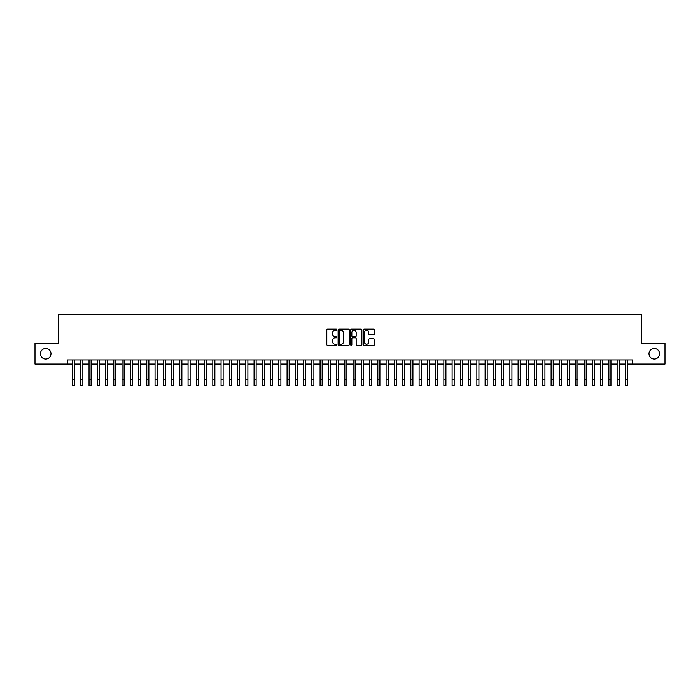 <?xml version="1.0" encoding="UTF-8"?>
<svg xmlns="http://www.w3.org/2000/svg" width="700" height="700" viewBox="0 0 700 700"><rect width="100%" height="100%" fill="white"/><g stroke="black" fill="none" stroke-linecap="round" stroke-linejoin="round"><path stroke-width="1.05" d="M336.796 329.7A0.569 0.569 0 0 0 336.227 329.131L327.626 329.131A0.814 0.814 0 0 0 326.812 329.945L326.812 344.523A0.814 0.814 0 0 0 327.626 345.328L336.227 345.328A0.569 0.569 0 0 0 336.796 344.767A0.569 0.569 0 0 0 336.227 344.199L335.116 344.199A2.59 2.59 0 0 1 332.526 341.609L332.526 340.392A2.59 2.59 0 0 1 335.116 337.794L336.227 337.794A0.569 0.569 0 0 0 336.796 337.234A0.569 0.569 0 0 0 336.227 336.665L335.116 336.665A2.59 2.59 0 0 1 332.526 334.075L332.526 332.859A2.59 2.59 0 0 1 335.116 330.269L336.227 330.269A0.569 0.569 0 0 0 336.796 329.7M648.996 353.736A5.285 5.285 0 0 0 654.273 359.012A5.285 5.285 0 0 0 659.558 353.736A5.285 5.285 0 0 0 654.273 348.451A5.285 5.285 0 0 0 648.996 353.736M40.442 353.736A5.285 5.285 0 0 0 45.727 359.012A5.285 5.285 0 0 0 51.004 353.736A5.285 5.285 0 0 0 45.727 348.451A5.285 5.285 0 0 0 40.442 353.736M373.669 334.845A0.814 0.814 0 0 0 374.483 334.031L374.483 329.945A0.814 0.814 0 0 0 373.669 329.131L364.114 329.131A0.814 0.814 0 0 0 363.3 329.945L363.3 344.523A0.814 0.814 0 0 0 364.114 345.328L373.669 345.328A0.814 0.814 0 0 0 374.483 344.523L374.483 339.579A0.814 0.814 0 0 0 373.669 338.774L369.582 338.774A0.814 0.814 0 0 0 368.769 339.579L368.769 342.029A2.17 2.17 0 0 1 366.608 344.199A2.17 2.17 0 0 1 364.438 342.029L364.438 332.43A2.17 2.17 0 0 1 366.608 330.269A2.17 2.17 0 0 1 368.769 332.43L368.769 334.031A0.814 0.814 0 0 0 369.582 334.845L373.669 334.845M67.384 364.053L35 364.053L35 343.42L58.721 343.42L58.721 314.536L641.279 314.536L641.279 343.42L665 343.42L665 364.053L632.616 364.053L632.616 359.922L67.384 359.922L67.384 364.053L72.546 364.053M349.291 329.945A0.814 0.814 0 0 0 348.477 329.131L338.922 329.131A0.814 0.814 0 0 0 338.118 329.945L338.118 344.523A0.814 0.814 0 0 0 338.922 345.328L348.477 345.328A0.814 0.814 0 0 0 349.291 344.523L349.291 329.945M351.523 329.131L361.078 329.131A0.814 0.814 0 0 1 361.882 329.945L361.882 344.523A0.814 0.814 0 0 1 361.078 345.328L356.983 345.328A0.814 0.814 0 0 1 356.178 344.523L356.178 338.608A0.814 0.814 0 0 0 355.364 337.794L352.651 337.794A0.814 0.814 0 0 0 351.846 338.608L351.846 344.767A0.569 0.569 0 0 1 351.277 345.328A0.569 0.569 0 0 1 350.709 344.767L350.709 329.945A0.814 0.814 0 0 1 351.523 329.131M74.611 364.053L80.797 364.053M82.862 364.053L89.049 364.053M91.114 364.053L97.3 364.053M99.365 364.053L105.551 364.053M107.616 364.053L113.803 364.053M115.867 364.053L122.054 364.053M124.119 364.053L130.305 364.053M132.37 364.053L138.556 364.053M140.621 364.053L146.808 364.053M148.873 364.053L155.059 364.053M157.124 364.053L163.31 364.053M165.375 364.053L171.561 364.053M173.626 364.053L179.812 364.053M181.877 364.053L188.064 364.053M190.129 364.053L196.315 364.053M198.38 364.053L204.566 364.053M206.631 364.053L212.817 364.053M214.883 364.053L221.069 364.053M223.134 364.053L229.32 364.053M231.385 364.053L237.571 364.053M239.636 364.053L245.822 364.053M247.888 364.053L254.074 364.053M256.139 364.053L262.325 364.053M264.39 364.053L270.576 364.053M272.641 364.053L278.828 364.053M280.892 364.053L287.079 364.053M289.144 364.053L295.33 364.053M297.395 364.053L303.581 364.053M305.646 364.053L311.841 364.053M313.898 364.053L320.092 364.053M322.149 364.053L328.344 364.053M330.4 364.053L336.595 364.053M338.651 364.053L344.846 364.053M346.902 364.053L353.098 364.053M355.154 364.053L361.349 364.053M363.405 364.053L369.6 364.053M371.656 364.053L377.851 364.053M379.908 364.053L386.102 364.053M388.159 364.053L394.354 364.053M396.419 364.053L402.605 364.053M404.67 364.053L410.856 364.053M412.921 364.053L419.108 364.053M421.172 364.053L427.359 364.053M429.424 364.053L435.61 364.053M437.675 364.053L443.861 364.053M445.926 364.053L452.113 364.053M454.177 364.053L460.364 364.053M462.429 364.053L468.615 364.053M470.68 364.053L476.866 364.053M478.931 364.053L485.117 364.053M487.183 364.053L493.369 364.053M495.434 364.053L501.62 364.053M503.685 364.053L509.871 364.053M511.936 364.053L518.122 364.053M520.188 364.053L526.374 364.053M528.439 364.053L534.625 364.053M536.69 364.053L542.876 364.053M544.941 364.053L551.128 364.053M553.192 364.053L559.379 364.053M561.444 364.053L567.63 364.053M569.695 364.053L575.881 364.053M577.946 364.053L584.133 364.053M586.197 364.053L592.384 364.053M594.449 364.053L600.635 364.053M602.7 364.053L608.886 364.053M610.951 364.053L617.137 364.053M619.202 364.053L625.389 364.053M627.454 364.053L632.616 364.053M339.815 330.269A0.569 0.569 0 0 0 339.246 330.829L339.246 343.63A0.569 0.569 0 0 0 339.815 344.199L340.988 344.199A2.59 2.59 0 0 0 343.578 341.609L343.578 332.859A2.59 2.59 0 0 0 340.988 330.269L339.815 330.269M356.178 332.474A2.17 2.17 0 0 0 354.007 330.304A2.17 2.17 0 0 0 351.846 332.474L351.846 335.851A0.814 0.814 0 0 0 352.651 336.665L355.364 336.665A0.814 0.814 0 0 0 356.178 335.851L356.178 332.474M72.546 379.269L74.611 379.269L74.611 385.464L72.546 385.464L72.546 359.922M74.611 379.269L74.611 359.922M80.797 385.464L82.862 385.464L80.797 385.464L80.797 359.922M82.862 385.464L82.862 359.922M89.049 385.464L91.114 385.464L89.049 385.464L89.049 359.922M91.114 385.464L91.114 359.922M97.3 385.464L99.365 385.464L97.3 385.464L97.3 359.922M99.365 385.464L99.365 359.922M105.551 385.464L107.616 385.464L105.551 385.464L105.551 359.922M107.616 385.464L107.616 359.922M113.803 385.464L115.867 385.464L113.803 385.464L113.803 359.922M115.867 385.464L115.867 359.922M122.054 385.464L124.119 385.464L122.054 385.464L122.054 359.922M124.119 385.464L124.119 359.922M130.305 385.464L132.37 385.464L130.305 385.464L130.305 359.922M132.37 385.464L132.37 359.922M138.556 385.464L140.621 385.464L138.556 385.464L138.556 359.922M140.621 385.464L140.621 359.922M146.808 385.464L148.873 385.464L146.808 385.464L146.808 359.922M148.873 385.464L148.873 359.922M155.059 385.464L157.124 385.464L155.059 385.464L155.059 359.922M157.124 385.464L157.124 359.922M163.31 385.464L165.375 385.464L163.31 385.464L163.31 359.922M165.375 385.464L165.375 359.922M171.561 385.464L173.626 385.464L171.561 385.464L171.561 359.922M173.626 385.464L173.626 359.922M179.812 385.464L181.877 385.464L179.812 385.464L179.812 359.922M181.877 385.464L181.877 359.922M188.064 385.464L190.129 385.464L188.064 385.464L188.064 359.922M190.129 385.464L190.129 359.922M196.315 385.464L198.38 385.464L196.315 385.464L196.315 359.922M198.38 385.464L198.38 359.922M204.566 385.464L206.631 385.464L204.566 385.464L204.566 359.922M206.631 385.464L206.631 359.922M212.817 385.464L214.883 385.464L212.817 385.464L212.817 359.922M214.883 385.464L214.883 359.922M221.069 385.464L223.134 385.464L221.069 385.464L221.069 359.922M223.134 385.464L223.134 359.922M229.32 385.464L231.385 385.464L229.32 385.464L229.32 359.922M231.385 385.464L231.385 359.922M237.571 385.464L239.636 385.464L237.571 385.464L237.571 359.922M239.636 385.464L239.636 359.922M245.822 385.464L247.888 385.464L245.822 385.464L245.822 359.922M247.888 385.464L247.888 359.922M254.074 385.464L256.139 385.464L254.074 385.464L254.074 359.922M256.139 385.464L256.139 359.922M262.325 385.464L264.39 385.464L262.325 385.464L262.325 359.922M264.39 385.464L264.39 359.922M270.576 385.464L272.641 385.464L270.576 385.464L270.576 359.922M272.641 385.464L272.641 359.922M278.828 385.464L280.892 385.464L278.828 385.464L278.828 359.922M280.892 385.464L280.892 359.922M287.079 385.464L289.144 385.464L287.079 385.464L287.079 359.922M289.144 385.464L289.144 359.922M295.33 385.464L297.395 385.464L295.33 385.464L295.33 359.922M297.395 385.464L297.395 359.922M303.581 385.464L305.646 385.464L303.581 385.464L303.581 359.922M305.646 385.464L305.646 359.922M311.841 385.464L313.898 385.464L311.841 385.464L311.841 359.922M313.898 385.464L313.898 359.922M320.092 385.464L322.149 385.464L320.092 385.464L320.092 359.922M322.149 385.464L322.149 359.922M328.344 385.464L330.4 385.464L328.344 385.464L328.344 359.922M330.4 385.464L330.4 359.922M336.595 385.464L338.651 385.464L336.595 385.464L336.595 359.922M338.651 385.464L338.651 359.922M344.846 385.464L346.902 385.464L344.846 385.464L344.846 359.922M346.902 385.464L346.902 359.922M353.098 385.464L355.154 385.464L353.098 385.464L353.098 359.922M355.154 385.464L355.154 359.922M361.349 385.464L363.405 385.464L361.349 385.464L361.349 359.922M363.405 385.464L363.405 359.922M369.6 385.464L371.656 385.464L369.6 385.464L369.6 359.922M371.656 385.464L371.656 359.922M377.851 385.464L379.908 385.464L377.851 385.464L377.851 359.922M379.908 385.464L379.908 359.922M386.102 385.464L388.159 385.464L386.102 385.464L386.102 359.922M388.159 385.464L388.159 359.922M394.354 385.464L396.419 385.464L394.354 385.464L394.354 359.922M396.419 385.464L396.419 359.922M402.605 385.464L404.67 385.464L402.605 385.464L402.605 359.922M404.67 385.464L404.67 359.922M410.856 385.464L412.921 385.464L410.856 385.464L410.856 359.922M412.921 385.464L412.921 359.922M419.108 385.464L421.172 385.464L419.108 385.464L419.108 359.922M421.172 385.464L421.172 359.922M427.359 385.464L429.424 385.464L427.359 385.464L427.359 359.922M429.424 385.464L429.424 359.922M435.61 385.464L437.675 385.464L435.61 385.464L435.61 359.922M437.675 385.464L437.675 359.922M443.861 385.464L445.926 385.464L443.861 385.464L443.861 359.922M445.926 385.464L445.926 359.922M452.113 385.464L454.177 385.464L452.113 385.464L452.113 359.922M454.177 385.464L454.177 359.922M460.364 385.464L462.429 385.464L460.364 385.464L460.364 359.922M462.429 385.464L462.429 359.922M468.615 385.464L470.68 385.464L468.615 385.464L468.615 359.922M470.68 385.464L470.68 359.922M476.866 385.464L478.931 385.464L476.866 385.464L476.866 359.922M478.931 385.464L478.931 359.922M485.117 385.464L487.183 385.464L485.117 385.464L485.117 359.922M487.183 385.464L487.183 359.922M493.369 385.464L495.434 385.464L493.369 385.464L493.369 359.922M495.434 385.464L495.434 359.922M501.62 385.464L503.685 385.464L501.62 385.464L501.62 359.922M503.685 385.464L503.685 359.922M509.871 385.464L511.936 385.464L509.871 385.464L509.871 359.922M511.936 385.464L511.936 359.922M518.122 385.464L520.188 385.464L518.122 385.464L518.122 359.922M520.188 385.464L520.188 359.922M526.374 385.464L528.439 385.464L526.374 385.464L526.374 359.922M528.439 385.464L528.439 359.922M534.625 385.464L536.69 385.464L534.625 385.464L534.625 359.922M536.69 385.464L536.69 359.922M542.876 385.464L544.941 385.464L542.876 385.464L542.876 359.922M544.941 385.464L544.941 359.922M551.128 385.464L553.192 385.464L551.128 385.464L551.128 359.922M553.192 385.464L553.192 359.922M559.379 385.464L561.444 385.464L559.379 385.464L559.379 359.922M561.444 385.464L561.444 359.922M567.63 385.464L569.695 385.464L567.63 385.464L567.63 359.922M569.695 385.464L569.695 359.922M575.881 385.464L577.946 385.464L575.881 385.464L575.881 359.922M577.946 385.464L577.946 359.922M584.133 385.464L586.197 385.464L584.133 385.464L584.133 359.922M586.197 385.464L586.197 359.922M592.384 385.464L594.449 385.464L592.384 385.464L592.384 359.922M594.449 385.464L594.449 359.922M600.635 385.464L602.7 385.464L600.635 385.464L600.635 359.922M602.7 385.464L602.7 359.922M608.886 385.464L610.951 385.464L608.886 385.464L608.886 359.922M610.951 385.464L610.951 359.922M617.137 385.464L619.202 385.464L617.137 385.464L617.137 359.922M619.202 385.464L619.202 359.922M625.389 385.464L627.454 385.464L625.389 385.464L625.389 359.922M627.454 385.464L627.454 359.922M80.797 379.269L82.862 379.269M89.049 379.269L91.114 379.269M97.3 379.269L99.365 379.269M105.551 379.269L107.616 379.269M113.803 379.269L115.867 379.269M122.054 379.269L124.119 379.269M130.305 379.269L132.37 379.269M138.556 379.269L140.621 379.269M146.808 379.269L148.873 379.269M155.059 379.269L157.124 379.269M163.31 379.269L165.375 379.269M171.561 379.269L173.626 379.269M179.812 379.269L181.877 379.269M188.064 379.269L190.129 379.269M196.315 379.269L198.38 379.269M204.566 379.269L206.631 379.269M212.817 379.269L214.883 379.269M221.069 379.269L223.134 379.269M229.32 379.269L231.385 379.269M237.571 379.269L239.636 379.269M245.822 379.269L247.888 379.269M254.074 379.269L256.139 379.269M262.325 379.269L264.39 379.269M270.576 379.269L272.641 379.269M278.828 379.269L280.892 379.269M287.079 379.269L289.144 379.269M295.33 379.269L297.395 379.269M303.581 379.269L305.646 379.269M311.841 379.269L313.898 379.269M320.092 379.269L322.149 379.269M328.344 379.269L330.4 379.269M336.595 379.269L338.651 379.269M344.846 379.269L346.902 379.269M353.098 379.269L355.154 379.269M361.349 379.269L363.405 379.269M369.6 379.269L371.656 379.269M377.851 379.269L379.908 379.269M386.102 379.269L388.159 379.269M394.354 379.269L396.419 379.269M402.605 379.269L404.67 379.269M410.856 379.269L412.921 379.269M419.108 379.269L421.172 379.269M427.359 379.269L429.424 379.269M435.61 379.269L437.675 379.269M443.861 379.269L445.926 379.269M452.113 379.269L454.177 379.269M460.364 379.269L462.429 379.269M468.615 379.269L470.68 379.269M476.866 379.269L478.931 379.269M485.117 379.269L487.183 379.269M493.369 379.269L495.434 379.269M501.62 379.269L503.685 379.269M509.871 379.269L511.936 379.269M518.122 379.269L520.188 379.269M526.374 379.269L528.439 379.269M534.625 379.269L536.69 379.269M542.876 379.269L544.941 379.269M551.128 379.269L553.192 379.269M559.379 379.269L561.444 379.269M567.63 379.269L569.695 379.269M575.881 379.269L577.946 379.269M584.133 379.269L586.197 379.269M592.384 379.269L594.449 379.269M600.635 379.269L602.7 379.269M608.886 379.269L610.951 379.269M617.137 379.269L619.202 379.269M625.389 379.269L627.454 379.269"/></g></svg>
